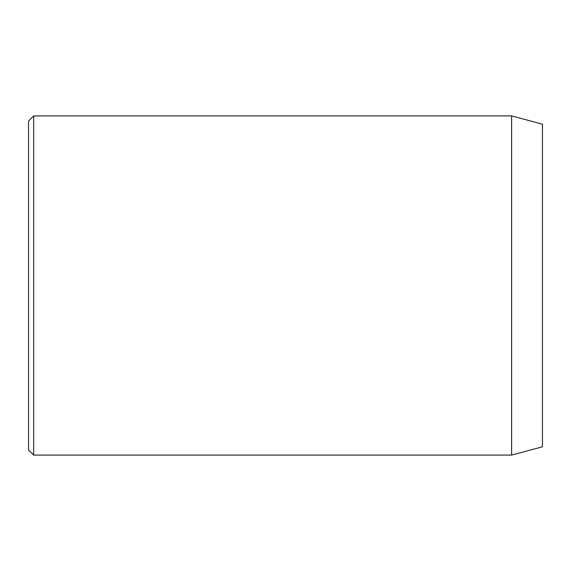 <?xml version="1.0" encoding="UTF-8"?>
<svg xmlns="http://www.w3.org/2000/svg" width="571" height="571" viewBox="0 0 571 571"><rect width="100%" height="100%" fill="white"/><g stroke="black" fill="none" stroke-linecap="round" stroke-linejoin="round"><path stroke-width="0.86" d="M511.616 115.913L511.616 455.087L542.45 446.822L542.45 124.178L511.616 115.913L33.689 115.913L33.689 455.087L28.55 449.948L28.55 121.052L33.689 115.913M511.616 455.087L33.689 455.087"/></g></svg>
